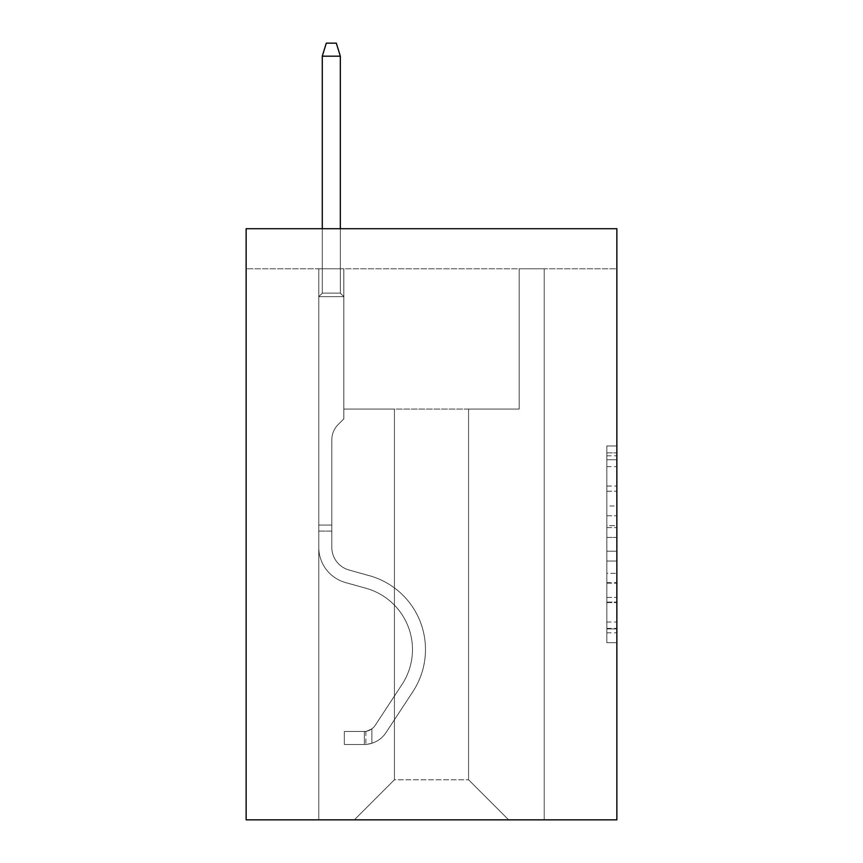 <?xml version="1.0" encoding="UTF-8"?>
<svg xmlns="http://www.w3.org/2000/svg" width="863" height="863" viewBox="0 0 863 863"><rect width="100%" height="100%" fill="white"/><g stroke="black" fill="none" stroke-linecap="round" stroke-linejoin="round"><path stroke-width="0.65" stroke-dasharray="4.32 3.24" d="M606.84 505.966L606.84 537.433L616.862 537.433L616.862 632.827L616.862 455.804L616.862 537.433L606.84 537.433L606.84 452.859L606.84 642.665L606.84 445.966L606.84 628.9L616.862 628.9L606.84 628.9L616.862 628.9L606.84 628.9L606.84 597.423L606.84 642.665L616.862 642.665L616.862 445.966L616.862 628.404L616.862 551.198L606.84 551.198L616.862 551.198L616.862 597.423L616.862 459.742L606.84 459.742L616.862 459.742L616.862 642.665L616.862 455.804L616.862 642.665L606.84 642.665L606.84 445.966L616.862 445.966L616.862 455.804L616.862 445.966L616.862 455.804L616.862 445.966L616.862 452.859L616.862 445.966L606.84 445.966L606.84 459.742L616.862 459.742L606.84 459.742L606.84 505.966L616.862 505.966M616.862 525.632L616.862 515.794L616.862 525.632L606.84 525.632L606.84 486.052L606.84 602.59L606.84 573.334L616.862 573.334L606.84 573.334L606.84 642.665L616.862 642.665L606.84 642.665L616.862 642.665L606.84 642.665L606.84 445.966L616.862 445.966L606.84 445.966L616.862 445.966L606.84 445.966L606.84 525.632L616.862 525.632M616.862 268.781L616.862 819.85L246.138 819.85L246.138 228.706L616.862 228.706L246.138 228.706L246.138 268.781L616.862 268.781L616.862 228.706L246.138 228.706L246.138 268.781L616.862 268.781M508.652 819.85L544.219 819.85L544.219 268.781L519.17 268.781L519.17 409.062L468.577 409.062L468.577 779.774L508.652 819.85L544.219 819.85L544.219 268.781L519.17 268.781L519.17 409.062L468.577 409.062L468.577 779.774L394.423 779.774L394.423 409.062L394.423 779.774L394.423 409.062L394.423 779.774L394.423 409.062L468.577 409.062L468.577 779.774L508.652 819.85L544.219 819.85L544.219 268.781L519.17 268.781L519.17 409.062L468.577 409.062L468.577 779.774L508.652 819.85L544.219 819.85L544.219 268.781L519.17 268.781L519.17 409.062L468.577 409.062L468.577 779.774L508.652 819.85L544.219 819.85L544.219 268.781L519.17 268.781L519.17 409.062L468.577 409.062L468.577 779.774L508.652 819.85L544.219 819.85L544.219 268.781L519.17 268.781L519.17 409.062L468.577 409.062L468.577 779.774L508.652 819.85L544.219 819.85L544.219 268.781L519.17 268.781L519.17 409.062L468.577 409.062L468.577 779.774L508.652 819.85L544.219 819.85L544.219 268.781L519.17 268.781L519.17 409.062L468.577 409.062L468.577 779.774L508.652 819.85L544.219 819.85L544.219 268.781L519.17 268.781L519.17 409.062L468.577 409.062L468.577 779.774L508.652 819.85L544.219 819.85L544.219 268.781L519.17 268.781L519.17 409.062L468.577 409.062L468.577 779.774L508.652 819.85L544.219 819.85L544.219 268.781L519.17 268.781L519.17 409.062L468.577 409.062L468.577 779.774L508.652 819.85L544.219 819.85L544.219 268.781L519.17 268.781L519.17 409.062L468.577 409.062L468.577 779.774L508.652 819.85L544.219 819.85L544.219 268.781L519.17 268.781L519.17 409.062L468.577 409.062L468.577 779.774L508.652 819.85L354.348 819.85L544.219 819.85L544.219 268.781L519.17 268.781L519.17 409.062L468.577 409.062L468.577 779.774L508.652 819.85L468.577 779.774L468.577 409.062L343.83 409.062L343.83 268.781L318.781 268.781L318.781 819.85L354.348 819.85L394.423 779.774L394.423 409.062L343.83 409.062L343.83 268.781L318.781 268.781L318.781 819.85L354.348 819.85L394.423 779.774L394.423 409.062L343.83 409.062L343.83 268.781L318.781 268.781L318.781 819.85L354.348 819.85L394.423 779.774L394.423 409.062L343.83 409.062L343.83 268.781L318.781 268.781L318.781 819.85L354.348 819.85L394.423 779.774L394.423 409.062L343.83 409.062L343.83 268.781L318.781 268.781L318.781 819.85L354.348 819.85L394.423 779.774L394.423 409.062L343.83 409.062L343.83 268.781L318.781 268.781L318.781 819.85L354.348 819.85L394.423 779.774L394.423 409.062L343.83 409.062L343.83 268.781L318.781 268.781L318.781 819.85L354.348 819.85L394.423 779.774L394.423 409.062L343.83 409.062L343.83 268.781L318.781 268.781L318.781 819.85L354.348 819.85L394.423 779.774L394.423 409.062L343.83 409.062L343.83 268.781L318.781 268.781L318.781 819.85L354.348 819.85L394.423 779.774L394.423 409.062L343.83 409.062L343.83 268.781L318.781 268.781L318.781 819.85L354.348 819.85L394.423 779.774L394.423 409.062L343.83 409.062L343.83 268.781L318.781 268.781L318.781 819.85L354.348 819.85L394.423 779.774L468.577 779.774L508.652 819.85M318.781 819.85L354.348 819.85L394.423 779.774L394.423 409.062L343.83 409.062L343.83 268.781L318.781 268.781L318.781 819.85L354.348 819.85L394.423 779.774L354.348 819.85L394.423 779.774L354.348 819.85L318.781 819.85L318.781 268.781L318.781 819.85M343.83 268.781L318.781 268.781L343.83 268.781L343.83 409.062L343.83 268.781M394.423 409.062L343.83 409.062L394.423 409.062M606.84 537.433L616.862 537.433L606.84 537.433M606.84 452.859L606.84 445.966L606.84 452.859L616.862 452.859L606.84 452.859M606.84 602.094L606.84 561.036L606.84 602.094L616.862 602.094L606.84 602.094M606.84 561.036L606.84 551.198L616.862 551.198L606.84 551.198L606.84 561.036L616.862 561.036L606.84 561.036M606.84 486.052L606.84 459.742L606.84 486.052L616.862 486.052L606.84 486.052M606.84 445.966L616.862 445.966L606.84 445.966L606.84 455.804L606.84 445.966L616.862 445.966M606.84 642.665L616.862 642.665L606.84 642.665L606.84 632.827L606.84 642.665M331.813 525.082L331.813 531.09L318.781 531.09L318.781 525.082L318.781 547.336L318.781 296.635L343.83 296.635L318.781 296.635L322.287 293.129L340.324 293.129L322.287 293.129L318.781 296.635L343.83 296.635L343.83 418.879L338.188 424.52A21.769 21.769 0 0 0 331.813 439.914A21.769 21.769 0 0 1 338.188 424.52L343.83 418.879L343.83 296.635L318.781 296.635L322.287 293.129L340.324 293.129L343.83 296.635L318.781 296.635L343.83 296.635L340.324 293.129L322.287 293.129L318.781 296.635L322.287 293.129L340.324 293.129L343.83 296.635L318.781 296.635L343.83 296.635L343.83 418.879L338.188 424.52A21.769 21.769 0 0 0 331.813 439.914A21.769 21.769 0 0 1 338.188 424.52L343.83 418.879L343.83 296.635L318.781 296.635L322.287 293.129L318.781 296.635L343.83 296.635L318.781 296.635L322.287 293.129L340.324 293.129L322.287 293.129L318.781 296.635L343.83 296.635L340.324 293.129L343.83 296.635L318.781 296.635L322.287 293.129L340.324 293.129L322.287 293.129L318.781 296.635L343.83 296.635L343.83 418.879L338.188 424.52A21.769 21.769 0 0 0 331.813 439.914A21.769 21.769 0 0 1 338.188 424.52L343.83 418.879L343.83 296.635L318.781 296.635L322.287 293.129L340.324 293.129L343.83 296.635L318.781 296.635L318.781 547.336A36.57 36.57 0 0 0 345.534 582.568A36.57 36.57 0 0 1 318.781 547.336L318.781 296.635L318.781 547.336A36.57 36.57 0 0 0 345.534 582.568A36.57 36.57 0 0 1 318.781 547.336L318.781 296.635L318.781 547.336A36.57 36.57 0 0 0 345.534 582.568A36.57 36.57 0 0 1 318.781 547.336L318.781 296.635L343.83 296.635L340.324 293.129L322.287 293.129L318.781 296.635L343.83 296.635L343.83 418.879L338.188 424.52A21.769 21.769 0 0 0 331.813 439.914A21.769 21.769 0 0 1 338.188 424.52L343.83 418.879L343.83 296.635L318.781 296.635L318.781 547.336A36.57 36.57 0 0 0 345.534 582.568L365.923 588.242L345.534 582.568A36.57 36.57 0 0 1 318.781 547.336L318.781 296.635L343.83 296.635L340.324 293.129L343.83 296.635L343.83 418.879L338.188 424.52A21.769 21.769 0 0 0 331.813 439.914A21.769 21.769 0 0 1 338.188 424.52L343.83 418.879L343.83 296.635L318.781 296.635L318.781 547.336A36.57 36.57 0 0 0 345.534 582.568A36.57 36.57 0 0 1 318.781 547.336L318.781 296.635L343.83 296.635L340.324 293.129L322.287 293.129L340.324 293.129L343.83 296.635L318.781 296.635L343.83 296.635L343.83 418.879L338.188 424.52A21.769 21.769 0 0 0 331.813 439.914A21.769 21.769 0 0 1 338.188 424.52L343.83 418.879L343.83 296.635L318.781 296.635L318.781 547.336A36.57 36.57 0 0 0 345.534 582.568A36.57 36.57 0 0 1 318.781 547.336L318.781 296.635L343.83 296.635L340.324 293.129L322.287 293.129L318.781 296.635L343.83 296.635L343.83 418.879L338.188 424.52A21.769 21.769 0 0 0 331.813 439.914A21.769 21.769 0 0 1 338.188 424.52L343.83 418.879L343.83 296.635L318.781 296.635L318.781 547.336L318.781 531.09L331.813 531.09L331.813 525.082L318.781 525.082L331.813 525.082L331.813 547.336L331.813 439.914L331.813 547.336A23.549 23.549 0 0 0 349.03 570.022A23.549 23.549 0 0 1 331.813 547.336L331.813 439.914L331.813 547.336L331.813 525.082L318.781 525.082L331.813 525.082L331.813 547.336A23.549 23.549 0 0 0 349.03 570.022A23.549 23.549 0 0 1 331.813 547.336L331.813 439.914L331.813 547.336A23.549 23.549 0 0 0 349.03 570.022A23.549 23.549 0 0 1 331.813 547.336L331.813 439.914L331.813 547.336L331.813 525.082L318.781 525.082L331.813 525.082L331.813 547.336A23.549 23.549 0 0 0 349.03 570.022L369.418 575.697L349.03 570.022A23.549 23.549 0 0 1 331.813 547.336L331.813 439.914L331.813 547.336A23.549 23.549 0 0 0 349.03 570.022A23.549 23.549 0 0 1 331.813 547.336L331.813 439.914L331.813 547.336L331.813 525.082L318.781 525.082M364.369 744.499A26.548 26.548 0 0 0 386.074 732.514L412.924 691.576A76.645 76.645 0 0 0 369.418 575.697L349.03 570.022A23.549 23.549 0 0 1 331.813 547.336A23.549 23.549 0 0 0 349.03 570.022L369.418 575.697L349.03 570.022A23.549 23.549 0 0 1 331.813 547.336L331.813 439.914L331.813 547.336A23.549 23.549 0 0 0 349.03 570.022A23.549 23.549 0 0 1 331.813 547.336A23.549 23.549 0 0 0 349.03 570.022L369.418 575.697A76.645 76.645 0 0 1 412.924 691.576A76.645 76.645 0 0 0 369.418 575.697L349.03 570.022A23.549 23.549 0 0 1 331.813 547.336A23.549 23.549 0 0 0 349.03 570.022A23.549 23.549 0 0 1 331.813 547.336A23.549 23.549 0 0 0 349.03 570.022L369.418 575.697L349.03 570.022A23.549 23.549 0 0 1 331.813 547.336A23.549 23.549 0 0 0 349.03 570.022L369.418 575.697L349.03 570.022A23.549 23.549 0 0 1 331.813 547.336A23.549 23.549 0 0 0 349.03 570.022A23.549 23.549 0 0 1 331.813 547.336A23.549 23.549 0 0 0 349.03 570.022L369.418 575.697A76.645 76.645 0 0 1 412.924 691.576A76.645 76.645 0 0 0 369.418 575.697L349.03 570.022A23.549 23.549 0 0 1 331.813 547.336A23.549 23.549 0 0 0 349.03 570.022L369.418 575.697A76.645 76.645 0 0 1 412.924 691.576L386.074 732.514L412.924 691.576A76.645 76.645 0 0 0 369.418 575.697L349.03 570.022L369.418 575.697A76.645 76.645 0 0 1 412.924 691.576A76.645 76.645 0 0 0 369.418 575.697L349.03 570.022L369.418 575.697A76.645 76.645 0 0 1 412.924 691.576A76.645 76.645 0 0 0 369.418 575.697L349.03 570.022L369.418 575.697A76.645 76.645 0 0 1 412.924 691.576L386.074 732.514L412.924 691.576A76.645 76.645 0 0 0 369.418 575.697L349.03 570.022L369.418 575.697A76.645 76.645 0 0 1 412.924 691.576A76.645 76.645 0 0 0 369.418 575.697A76.645 76.645 0 0 1 412.924 691.576L386.074 732.514A26.548 26.548 0 0 1 371.888 743.27A26.548 26.548 0 0 0 386.074 732.514L412.924 691.576A76.645 76.645 0 0 0 369.418 575.697A76.645 76.645 0 0 1 412.924 691.576A76.645 76.645 0 0 0 369.418 575.697A76.645 76.645 0 0 1 412.924 691.576L386.074 732.514L412.924 691.576A76.645 76.645 0 0 0 369.418 575.697A76.645 76.645 0 0 1 412.924 691.576L386.074 732.514L412.924 691.576A76.645 76.645 0 0 0 369.418 575.697A76.645 76.645 0 0 1 412.924 691.576A76.645 76.645 0 0 0 369.418 575.697A76.645 76.645 0 0 1 412.924 691.576L386.074 732.514A26.548 26.548 0 0 1 371.888 743.27C364.164 744.909 364.164 744.909 371.888 743.27C364.164 744.909 364.164 744.909 371.888 743.27A26.548 26.548 0 0 0 386.074 732.514L412.924 691.576A76.645 76.645 0 0 0 369.418 575.697A76.645 76.645 0 0 1 412.924 691.576L386.074 732.514A26.548 26.548 0 0 1 371.888 743.27C364.164 744.909 364.164 744.909 371.888 743.27C364.164 744.909 364.164 744.909 371.888 743.27A26.548 26.548 0 0 0 386.074 732.514L412.924 691.576L386.074 732.514A26.548 26.548 0 0 1 371.888 743.27C364.164 744.909 364.164 744.909 371.888 743.27C364.164 744.909 364.164 744.909 371.888 743.27A26.548 26.548 0 0 0 386.074 732.514L412.924 691.576L386.074 732.514A26.548 26.548 0 0 1 371.888 743.27C364.164 744.909 364.164 744.909 371.888 743.27C364.164 744.909 364.164 744.909 371.888 743.27A26.548 26.548 0 0 0 386.074 732.514L412.924 691.576L386.074 732.514A26.548 26.548 0 0 1 371.888 743.27C364.164 744.909 364.164 744.909 371.888 743.27C364.164 744.909 364.164 744.909 371.888 743.27A26.548 26.548 0 0 0 386.074 732.514L412.924 691.576L386.074 732.514A26.548 26.548 0 0 1 371.888 743.27C364.164 744.909 364.164 744.909 371.888 743.27C364.164 744.909 364.164 744.909 371.888 743.27A26.548 26.548 0 0 0 386.074 732.514A26.548 26.548 0 0 1 364.369 744.499L364.369 731.468A13.528 13.528 0 0 0 375.178 725.373L402.039 684.435A63.625 63.625 0 0 0 365.923 588.242L345.534 582.568L365.923 588.242A63.625 63.625 0 0 1 402.039 684.435A63.625 63.625 0 0 0 365.923 588.242L345.534 582.568A36.57 36.57 0 0 1 318.781 547.336A36.57 36.57 0 0 0 345.534 582.568A36.57 36.57 0 0 1 318.781 547.336A36.57 36.57 0 0 0 345.534 582.568L365.923 588.242L345.534 582.568A36.57 36.57 0 0 1 318.781 547.336A36.57 36.57 0 0 0 345.534 582.568A36.57 36.57 0 0 1 318.781 547.336A36.57 36.57 0 0 0 345.534 582.568L365.923 588.242L345.534 582.568A36.57 36.57 0 0 1 318.781 547.336A36.57 36.57 0 0 0 345.534 582.568L365.923 588.242A63.625 63.625 0 0 1 402.039 684.435A63.625 63.625 0 0 0 365.923 588.242L345.534 582.568A36.57 36.57 0 0 1 318.781 547.336A36.57 36.57 0 0 0 345.534 582.568A36.57 36.57 0 0 1 318.781 547.336A36.57 36.57 0 0 0 345.534 582.568L365.923 588.242L345.534 582.568A36.57 36.57 0 0 1 318.781 547.336A36.57 36.57 0 0 0 345.534 582.568L365.923 588.242A63.625 63.625 0 0 1 402.039 684.435L375.178 725.373L402.039 684.435A63.625 63.625 0 0 0 365.923 588.242L345.534 582.568L365.923 588.242A63.625 63.625 0 0 1 402.039 684.435A63.625 63.625 0 0 0 365.923 588.242L345.534 582.568L365.923 588.242A63.625 63.625 0 0 1 402.039 684.435A63.625 63.625 0 0 0 365.923 588.242L345.534 582.568L365.923 588.242A63.625 63.625 0 0 1 402.039 684.435L375.178 725.373L402.039 684.435A63.625 63.625 0 0 0 365.923 588.242L345.534 582.568L365.923 588.242A63.625 63.625 0 0 1 402.039 684.435A63.625 63.625 0 0 0 365.923 588.242A63.625 63.625 0 0 1 402.039 684.435L375.178 725.373A13.528 13.528 0 0 1 371.888 728.847C364.294 732.331 364.294 732.331 371.888 728.847C364.294 732.331 364.294 732.331 371.888 728.847A13.528 13.528 0 0 0 375.178 725.373L402.039 684.435A63.625 63.625 0 0 0 365.923 588.242A63.625 63.625 0 0 1 402.039 684.435A63.625 63.625 0 0 0 365.923 588.242A63.625 63.625 0 0 1 402.039 684.435L375.178 725.373L402.039 684.435A63.625 63.625 0 0 0 365.923 588.242A63.625 63.625 0 0 1 402.039 684.435L375.178 725.373L402.039 684.435A63.625 63.625 0 0 0 365.923 588.242A63.625 63.625 0 0 1 402.039 684.435A63.625 63.625 0 0 0 365.923 588.242A63.625 63.625 0 0 1 402.039 684.435L375.178 725.373A13.528 13.528 0 0 1 371.888 728.847C364.294 732.331 364.294 732.331 371.888 728.847C364.294 732.331 364.294 732.331 371.888 728.847A13.528 13.528 0 0 0 375.178 725.373L402.039 684.435A63.625 63.625 0 0 0 365.923 588.242A63.625 63.625 0 0 1 402.039 684.435L375.178 725.373A13.528 13.528 0 0 1 371.888 728.847C364.294 732.331 364.294 732.331 371.888 728.847C364.294 732.331 364.294 732.331 371.888 728.847A13.528 13.528 0 0 0 375.178 725.373L402.039 684.435L375.178 725.373A13.528 13.528 0 0 1 371.888 728.847C364.294 732.331 364.294 732.331 371.888 728.847C364.294 732.331 364.294 732.331 371.888 728.847A13.528 13.528 0 0 0 375.178 725.373L402.039 684.435L375.178 725.373A13.528 13.528 0 0 1 371.888 728.847C364.294 732.331 364.294 732.331 371.888 728.847C364.294 732.331 364.294 732.331 371.888 728.847A13.528 13.528 0 0 0 375.178 725.373L402.039 684.435L375.178 725.373A13.528 13.528 0 0 1 371.888 728.847C364.294 732.331 364.294 732.331 371.888 728.847C364.294 732.331 364.294 732.331 371.888 728.847A13.528 13.528 0 0 0 375.178 725.373L402.039 684.435L375.178 725.373A13.528 13.528 0 0 1 371.888 728.847C364.294 732.331 364.294 732.331 371.888 728.847C364.294 732.331 364.294 732.331 371.888 728.847A13.528 13.528 0 0 0 375.178 725.373A13.528 13.528 0 0 1 364.369 731.468L364.369 744.499L344.337 744.499L364.369 744.499A26.548 26.548 0 0 0 386.074 732.514A26.548 26.548 0 0 1 364.369 744.499L364.369 731.468L344.337 731.479L364.369 731.468A13.528 13.528 0 0 0 375.178 725.373A13.528 13.528 0 0 1 364.369 731.468L364.369 744.499L344.337 744.499L344.337 731.479L344.337 744.499L364.369 744.499A26.548 26.548 0 0 0 386.074 732.514A26.548 26.548 0 0 1 364.369 744.499L364.369 731.468L344.337 731.479L364.369 731.468A13.528 13.528 0 0 0 375.178 725.373A13.528 13.528 0 0 1 364.369 731.468L364.369 744.499L344.337 744.499L344.337 731.479L344.337 744.499L364.369 744.499A26.548 26.548 0 0 0 386.074 732.514A26.548 26.548 0 0 1 364.369 744.499L364.369 731.468L344.337 731.479L364.369 731.468A13.528 13.528 0 0 0 375.178 725.373A13.528 13.528 0 0 1 364.369 731.468L364.369 744.499L344.337 744.499L344.337 731.479L344.337 744.499L364.369 744.499A26.548 26.548 0 0 0 386.074 732.514A26.548 26.548 0 0 1 364.369 744.499L364.369 731.468L344.337 731.479L364.369 731.468A13.528 13.528 0 0 0 375.178 725.373A13.528 13.528 0 0 1 364.369 731.468L364.369 744.499L344.337 744.499L344.337 731.479L344.337 744.499L364.369 744.499A26.548 26.548 0 0 0 386.074 732.514A26.548 26.548 0 0 1 364.369 744.499L364.369 731.468L344.337 731.479L364.369 731.468A13.528 13.528 0 0 0 375.178 725.373A13.528 13.528 0 0 1 364.369 731.468L364.369 744.499L344.337 744.499L344.337 731.479L344.337 744.499L364.369 744.499A26.548 26.548 0 0 0 386.074 732.514A26.548 26.548 0 0 1 364.369 744.499L364.369 731.468L344.337 731.479L364.369 731.468A13.528 13.528 0 0 0 375.178 725.373A13.528 13.528 0 0 1 364.369 731.468L364.369 744.499L344.337 744.499L344.337 731.479L344.337 744.499L364.369 744.499M322.287 56.171L340.324 56.171L336.311 43.15L340.324 56.171L336.311 43.15L326.3 43.15L322.287 56.171L322.287 293.129L322.287 56.171L340.324 56.171L340.324 293.129L343.83 296.635L340.324 293.129L340.324 56.171L322.287 56.171L326.3 43.15L336.311 43.15L326.3 43.15L322.287 56.171L322.287 293.129L322.287 56.171L340.324 56.171L336.311 43.15L340.324 56.171L340.324 293.129L340.324 56.171L322.287 56.171L326.3 43.15L336.311 43.15L326.3 43.15L322.287 56.171L322.287 293.129L322.287 56.171L340.324 56.171L336.311 43.15L340.324 56.171L340.324 293.129L340.324 56.171L322.287 56.171L326.3 43.15L336.311 43.15L326.3 43.15L322.287 56.171L322.287 293.129L322.287 56.171L340.324 56.171L336.311 43.15L340.324 56.171L340.324 293.129L340.324 56.171L322.287 56.171L326.3 43.15L336.311 43.15L326.3 43.15L322.287 56.171L322.287 293.129L322.287 56.171L340.324 56.171L336.311 43.15L340.324 56.171L340.324 293.129L340.324 56.171L322.287 56.171L326.3 43.15L336.311 43.15L326.3 43.15L322.287 56.171L322.287 293.129L322.287 56.171L340.324 56.171L336.311 43.15L340.324 56.171L340.324 293.129L340.324 56.171L322.287 56.171L326.3 43.15L336.311 43.15L326.3 43.15L322.287 56.171L322.287 228.706M344.337 731.479L363.873 731.479L344.337 731.479L344.337 744.499L344.337 731.479M371.888 743.27C364.164 744.909 364.164 744.909 371.888 743.27C364.164 744.909 364.164 744.909 371.888 743.27L371.888 728.847L371.888 743.27M340.324 228.706L340.324 56.171M606.84 597.423L616.862 597.423L606.84 597.423M606.84 582.676L616.862 582.676M606.84 491.209L616.862 491.209L606.84 491.209M606.84 455.804L616.862 455.804M606.84 632.827L616.862 632.827M606.84 622.007L616.862 622.007M606.84 466.624L616.862 466.624M606.84 527.595L616.862 527.595L606.84 527.595M606.84 583.161L616.862 583.161L606.84 583.161M606.84 602.59L616.862 602.59L606.84 602.59M606.84 515.794L616.862 515.794L606.84 515.794M331.813 531.09L318.781 531.09L331.813 531.09M606.84 628.404L616.862 628.404M606.84 628.9L616.862 628.9M606.84 459.742L616.862 459.742M365.869 731.328L365.869 744.424"/><path stroke-width="1.29" d="M616.862 228.706L616.862 819.85L246.138 819.85L246.138 228.706L616.862 228.706M340.324 228.706L340.324 56.171L322.287 56.171L322.287 228.706M322.287 56.171L326.3 43.15L336.311 43.15L340.324 56.171"/></g></svg>
